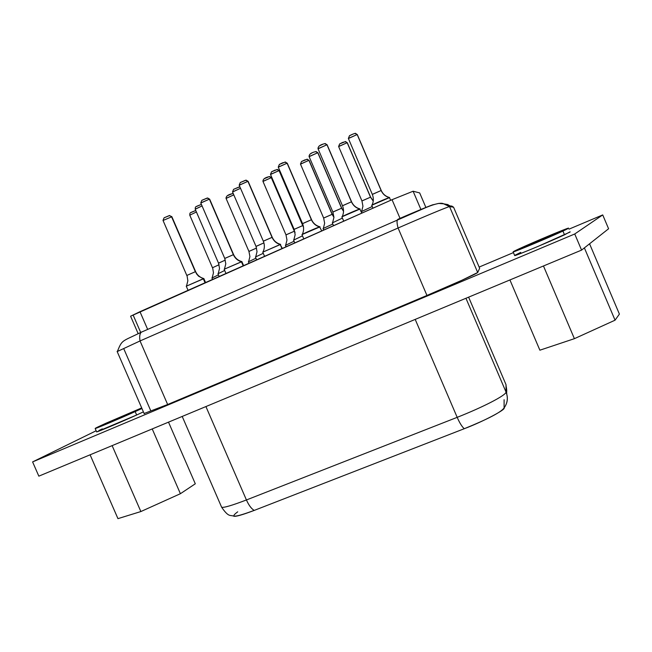 <?xml version="1.0" encoding="UTF-8"?>
<svg xmlns="http://www.w3.org/2000/svg" width="652" height="652" viewBox="0 0 652 652"><rect width="100%" height="100%" fill="white"/><g stroke="black" fill="none" stroke-linecap="round" stroke-linejoin="round"><path stroke-width="0.98" d="M506.074 392.162C508.283 397.777 507.623 403.026 504.094 407.916L504.102 399.717L504.094 407.916C507.566 403.017 508.226 397.769 506.074 392.162C505.471 395.536 483.45 406.954 457.182 417.345C459.652 422.952 462.015 426.742 464.265 428.714C487.957 419.073 501.233 412.145 504.094 407.916C506.262 409.399 482.219 422.007 464.265 428.714C462.015 426.783 459.66 422.993 457.182 417.345L246.423 499.962C248.828 505.333 251.427 508.821 254.223 510.41L464.265 428.714L254.223 510.41C251.436 508.78 248.836 505.3 246.423 499.962C232.03 505.455 223.775 507.884 221.647 507.256L221.24 506.319L221.647 507.256C223.775 507.884 232.03 505.455 246.423 499.962L457.182 417.345C483.45 406.954 505.471 395.536 506.074 392.162L506.001 384.623L506.074 392.162L465.944 298.266L506.074 392.162M506.775 394.158L506.001 384.623L468.617 297.157L506.001 384.623L506.775 394.158M415.202 319.398L457.182 417.345L415.202 319.398M182.21 416.441L221.647 507.256C229.015 517.957 230.197 514.599 233.987 516.237C235.991 516.702 242.731 514.762 254.223 510.41C234.818 517.517 229.317 517.99 237.719 511.82M205.918 406.563L246.423 499.962L205.918 406.563M581.576 250.107L38.835 476.156L581.576 250.107L574.738 233.987L32.6 461.909L38.835 476.156L32.6 461.909L96.154 430.768L32.6 461.909L574.738 233.987L581.576 250.107L608.593 228.762L581.576 250.107M479.138 267.067L513.426 252.601L479.138 267.067M568.992 229.154L602.725 214.924L608.593 228.762L602.725 214.924L574.738 233.987L602.725 214.924L568.992 229.154M539.88 350.197L509.929 279.952L539.88 350.197L574.396 338.673L543.466 265.983L574.396 338.673L615.064 320.181L584.379 247.899L615.064 320.181L619.4 314.101L589.563 243.799L619.4 314.101L615.064 320.181L574.396 338.673L539.88 350.197M117.955 518.642L90.09 454.803L117.955 518.642L140.865 511.551L112.128 445.626L140.865 511.551L180.4 493.711L152.218 428.926L180.4 493.711L195.298 483.792L168.509 422.146L195.298 483.792L180.4 493.711L140.865 511.551L117.955 518.642M136.643 415.006L96.643 431.893C97.189 432.146 122.552 421.445 136.643 415.006L135.168 411.608C121.06 418.022 95.705 428.739 95.176 428.527L106.04 423.197L141.688 407.916L106.04 423.197C94.385 428.503 92.16 429.766 99.373 426.978L135.168 411.608L136.643 415.006L143.407 411.868L136.643 415.006M98.982 430.475L102.348 428.869M570.133 232.014L538.096 246.383C522.187 253.025 514.363 256.049 514.632 255.437L514.705 255.617C516.343 255.649 550.899 241.183 564.51 234.818L562.92 231.077C549.294 237.401 514.746 251.9 513.14 251.933L519.204 248.754C533.026 242.373 566.417 228.347 568.544 228.102L562.92 231.077L564.51 234.818L570.109 231.794M514.827 255.307L520.752 252.389M477.704 272.503L461.95 280.238L426.954 295.454L167.654 404.509L144.116 413.498L167.654 404.509L426.954 295.454C453.702 284.182 476.571 273.816 477.704 272.503L449.562 206.594C447.932 206.733 424.721 216.374 398.079 228.013L426.954 295.454L398.079 228.013L140.041 340.947L167.654 404.509L140.041 340.947L117.181 351.583L140.041 340.947L398.079 228.013C424.721 216.374 447.932 206.733 449.562 206.594L477.704 272.503L479.652 268.274L477.704 272.503M141.94 408.494L135.168 411.608L141.94 408.494M150.514 410.214L123.913 349.048M453.596 207.238L479.627 268.225M479.652 268.274L453.58 207.206L449.562 206.594L443.645 203.823L449.562 206.594L453.58 207.206L446.416 204.329M131.688 412.993L104.328 424.745C98.762 426.897 100.441 425.935 109.365 421.877L136.219 410.344C142.03 408.079 140.514 408.967 131.688 412.993L139.691 409.057L109.365 421.877L101.076 425.943L131.688 412.993M562.92 231.077C571.796 226.896 570.15 227.238 557.973 232.112L519.204 248.754C509.929 253.09 511.225 252.894 523.091 248.176L562.92 231.077M557.688 233.188L527.248 246.26C518.128 249.895 517.101 250.058 524.184 246.741L553.996 233.938C563.304 230.221 564.534 229.969 557.688 233.188L562.04 230.898C560.459 231.061 534.754 241.851 524.184 246.741L519.571 249.162C520.85 249.121 547.224 238.045 557.688 233.188M398.038 219.243L397.598 219.545C396.742 220.767 396.905 223.587 398.079 228.013C396.881 223.44 396.718 220.62 397.598 219.545L398.038 219.243C413.099 212.576 434.354 203.823 433.278 204.728L438.6 203.416L443.645 203.823C441.38 202.438 435.658 203.603 426.489 207.32L141.329 332.186C139.74 333.531 139.308 336.456 140.041 340.947C139.308 336.603 139.74 333.677 141.329 332.186L142.071 331.762L141.329 332.186C121.631 341.852 122.307 339.423 117.482 351.2M446.498 204.345L447.867 204.581M451.608 205.959L453.58 207.206M109.658 422.561L109.365 421.877L109.658 422.561M524.452 247.377L524.184 246.741L524.452 247.377M420.907 209.471L413.107 191.223L392.039 199.691L400.035 218.371L392.039 199.691L130.587 316.212L139.968 311.697L147.621 329.325L139.968 311.697L392.039 199.691L413.107 191.223L420.907 209.471M419.701 192.976L425.886 207.434L419.684 192.927L413.107 191.223L419.684 192.927M140.661 332.381L133.326 315.486M224.687 270.474L217.996 273.767L224.687 270.474M263.261 253.31L255.437 257.01L263.261 253.31M302.487 235.853L293.579 240.148L302.487 235.853M342.406 218.102L332.333 222.911L342.406 218.102M390.719 200.278L389.358 197.597C387.345 198.053 372.536 204.483 371.705 205.29L389.619 197.556C385.731 196.505 382.944 194.166 381.265 190.547L381.135 190.514C382.822 194.182 385.56 196.537 389.358 197.597C385.56 196.537 382.822 194.182 381.135 190.514L372.341 194.426M218.461 274.842L211.957 278.037L218.461 274.842M205.559 282.552L203.889 278.681L203.302 278.738L205.054 282.781L203.302 278.738L186.276 286.212L203.921 278.6C200.074 277.548 197.32 275.25 195.649 271.688L196.472 273.775L198.575 276.179L203.302 278.738L198.575 276.179L195.347 271.705L186.839 275.454L195.347 271.705L171.533 216.676L195.347 271.705M255.943 258.184L248.404 261.835L255.943 258.184M243.612 265.641L241.925 261.729L241.427 261.762L243.18 265.837L241.427 261.762L224.158 269.252L241.957 261.639C238.086 260.588 235.315 258.273 233.628 254.679L233.367 254.679C235.046 258.314 237.735 260.678 241.427 261.762C237.735 260.678 235.046 258.314 233.367 254.679L224.761 258.477M294.052 241.24L285.454 245.372L294.052 241.24M282.324 248.445L280.197 244.484L281.974 248.599L280.197 244.484L262.764 252.169L280.653 244.394C276.758 243.335 273.962 240.995 272.267 237.369L272.047 237.361C273.742 241.028 276.456 243.408 280.197 244.484C276.456 243.408 273.742 241.028 272.047 237.361L263.335 241.216M332.805 224.019L323.066 228.559L332.805 224.019M321.721 230.938L319.651 226.912C317.239 227.54 302.772 233.807 301.957 234.614L320.034 226.847C316.106 225.779 313.286 223.416 311.583 219.765L311.395 219.74C313.099 223.44 315.853 225.837 319.651 226.912C315.853 225.837 313.099 223.44 311.395 219.74L302.577 223.652M372.227 206.505L361.379 211.623L372.227 206.505M361.811 213.122L359.798 209.031C357.581 209.569 342.716 216.008 341.868 216.847L360.108 208.982C356.147 207.915 353.311 205.535 351.583 201.843L351.436 201.81C353.156 205.543 355.943 207.955 359.798 209.031C355.943 207.955 353.156 205.543 351.436 201.81L342.504 205.779M218.249 273.498L219.537 268.404L218.526 263.155L225.331 260.083L218.55 263.196M255.739 256.815L257.035 251.688L256.016 246.391L263.921 242.886L256.032 246.44M303.465 226.709L302.724 225.592L303.522 227.149L302.724 225.592L294.15 229.39M332.61 222.617L333.922 217.401L332.887 212.006L341.599 208.208L317.785 152.723L341.599 208.208L343.539 211.346L341.599 208.208L332.911 212.055M219.088 264.72L212.495 267.744L219.088 264.72M248.648 261.574L249.92 256.57L248.934 251.411L256.595 248.021L248.95 251.46M294.965 232.096L294.345 231.215L295.046 232.593L294.345 231.215L286 234.899M323.359 228.363L324.647 223.277L323.645 218.029L332.112 214.337L308.926 160.335L332.112 214.337L333.922 217.303L332.112 214.337L323.669 218.07M361.648 211.346L362.944 206.211L361.942 200.922L370.515 197.173L347.174 142.706L370.515 197.173L373.237 201.134L370.515 197.173L361.958 200.963M218.526 263.155L195.184 209.137L202.063 205.926L195.225 209.227M256.016 246.391L232.519 191.908L240.531 188.298L232.56 191.998M302.724 225.592L294.125 229.341L270.482 174.386L279.072 170.604L277.369 169.439L279.292 170.685L302.724 225.592L279.072 170.604L270.515 174.475M332.887 212.006L309.089 156.561L317.785 152.723L316.106 151.557L317.785 152.723L309.13 156.659M372.031 205.078C373.669 201.664 373.767 198.094 372.316 194.377L381.135 190.514L357.166 134.532L381.265 190.547M372.316 194.377L348.355 138.436L357.166 134.532L355.527 133.358L357.166 134.532L348.396 138.534M196.415 211.982L189.773 215.176L196.415 211.982M171.867 216.733L163.041 220.482L171.867 216.733L195.624 271.639M248.934 251.411L226.048 198.363L233.799 194.866L226.081 198.444M233.367 254.679L224.744 258.428L200.767 202.935L209.39 199.153L207.621 197.98L209.691 199.227L233.367 254.679L209.39 199.153L200.808 203.025M294.345 231.215L285.983 234.859L262.952 181.354L271.313 177.678L269.635 176.545L271.534 177.751L294.345 231.215L271.313 177.678L262.984 181.443M272.047 237.361L263.318 241.167L239.178 185.168L247.907 181.337L246.154 180.148L248.159 181.419L272.047 237.361L247.907 181.337L239.219 185.266M323.645 218.029L300.466 164.068L308.926 160.335L307.271 159.202L308.926 160.335L300.507 164.157M302.292 234.394C303.938 230.955 304.028 227.352 302.552 223.595L311.395 219.74L287.092 163.204L311.583 219.765M302.552 223.595L278.257 167.099L287.092 163.204L285.364 162.014L287.092 163.204L278.298 167.197M361.942 200.922L338.608 146.496L347.174 142.706L345.552 141.557L347.174 142.706L338.641 146.578M342.21 216.619C343.865 213.147 343.954 209.52 342.479 205.722L351.436 201.81L326.97 144.76L351.583 201.843M342.479 205.722L318.013 148.713L326.97 144.76L325.275 143.562L326.97 144.76L318.062 148.819M195.184 209.137C195.641 206.456 194.198 207.263 201.403 204.402L201.362 204.41M201.207 204.475L196.317 206.554M240.009 187.091L238.787 187.108M238.599 187.181L233.652 189.3M279.252 170.596L276.839 169.52M275.291 170.025L271.615 171.753M317.931 152.723L315.552 151.631M311.958 152.992L310.23 153.905M357.28 134.54L354.941 133.424M353.319 133.945L349.505 135.755M195.771 210.482L195.747 210.49C188.697 213.326 190.229 212.446 189.74 215.095L212.756 268.388L213.465 272.821L212.193 277.785M195.6 210.555L190.84 212.576M171.835 216.643L169.275 215.592M169.121 215.657L164.157 217.76M233.269 193.652L232.136 193.701M231.965 193.766L227.149 195.82M209.651 199.137L207.132 198.061M206.953 198.135L201.924 200.278M271.501 177.67L269.129 176.627M268.942 176.708L264.06 178.795M248.127 181.329L245.633 180.237M245.429 180.311L240.335 182.487M309.081 160.335L306.742 159.275M305.226 159.764L301.583 161.484M287.271 163.204L284.818 162.095M283.188 162.617L279.415 164.394M347.296 142.706L344.989 141.623M343.449 142.128L339.725 143.88M327.108 144.76L324.688 143.627M323.033 144.165L319.187 145.983M351.322 134.793L353.343 133.937M281.126 163.489L283.204 162.609M341.477 142.959L343.465 142.12M320.98 145.029L323.05 144.157M506.449 393.115C506.922 391.73 506.775 389.211 506.009 385.552M96.643 431.893L95.176 428.527M514.705 255.617L513.14 251.933M117.107 351.412L144.222 413.743M448.095 204.63L443.645 203.823M130.587 316.212L138.102 333.514M217.964 273.685L219.178 276.505M255.437 257.01L256.66 259.846M293.547 240.058L294.777 242.911M332.3 222.821L333.531 225.69M371.705 205.29L372.944 208.175M211.924 277.964L212.568 279.439M186.244 286.13L188.061 290.327M248.371 261.762L249.015 263.245M224.158 269.252L225.991 273.473M285.421 245.291L286.057 246.782M262.732 252.079L264.565 256.334M323.066 228.559L323.71 230.05M301.957 234.614L303.799 238.901M361.347 211.541L361.99 213.049M341.868 216.847L343.718 221.167M294.125 229.341L295.152 234.687L293.856 239.863M341.754 208.232L343.547 211.142M169.748 215.502L164.068 217.817L163.008 220.392L187.108 276.122L187.857 280.759L186.545 285.935M224.744 258.428L225.788 263.824L224.475 269.048M285.983 234.859L286.978 240.058L285.698 245.111M263.318 241.167C264.777 244.883 264.688 248.453 263.049 251.868M332.275 214.353L333.93 217.075M370.646 197.197L373.262 200.979M302.895 225.559L279.292 170.685M341.729 208.184L317.972 152.812M381.241 190.498L357.32 134.63M233.603 254.63L209.691 199.227M294.517 231.175L271.534 177.751M272.243 237.32L248.159 181.419M332.251 214.304L309.113 160.416M311.558 219.708L287.312 163.302M370.621 197.148L347.329 142.788M351.567 201.786L327.149 144.858M232.519 191.908L233.579 189.341L239.284 187.026M270.482 174.386L271.542 171.794L277.369 169.439M309.089 156.561C309.056 154.165 311.395 152.495 316.106 151.557M348.355 138.436L349.464 135.779C348.853 135.812 355.43 132.951 355.527 133.358M226.048 198.363C226.008 196.113 228.192 194.532 232.609 193.611M200.767 202.935L201.835 200.335L207.621 197.98M262.952 181.354C262.927 179.064 265.152 177.466 269.635 176.545M239.178 185.168L240.262 182.536L246.154 180.148M300.466 164.068L301.509 161.525L307.271 159.202M278.257 167.099L279.349 164.443L285.364 162.014M338.608 146.496L339.659 143.929L345.552 141.557M318.013 148.713C317.997 146.235 320.417 144.516 325.275 143.562"/></g></svg>
